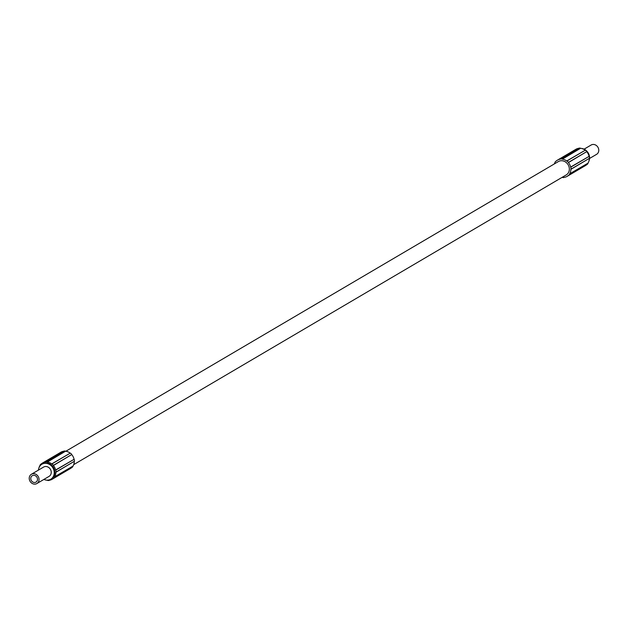 <?xml version="1.0" encoding="UTF-8"?>
<svg xmlns="http://www.w3.org/2000/svg" width="628" height="628" viewBox="0 0 628 628"><rect width="100%" height="100%" fill="white"/><g stroke="black" fill="none" stroke-linecap="round" stroke-linejoin="round"><path stroke-width="0.94" d="M554.296 163.955A9.444 8.274 59.5 0 1 554.932 162.66L554.971 162.519A2.7 2.363 59.5 0 1 556.125 161.098L556.251 161.043A9.444 8.274 59.5 0 1 557.507 160.109A9.444 8.274 59.5 0 1 560.215 159.167L578.749 148.271A2.7 2.363 59.5 0 1 580.617 148.263L562.335 159.151A9.444 8.274 59.5 0 1 566.723 160.988L585.272 150.21A2.7 2.363 59.5 0 1 586.748 151.623L568.403 162.589A9.444 8.274 59.5 0 1 570.632 167.064L589.111 156.364A2.7 2.363 59.5 0 1 589.339 158.366L570.883 169.34A9.444 8.274 59.5 0 1 569.659 173.83L588.036 163.139A2.7 2.363 59.5 0 1 586.882 164.56L568.78 175.204M569.659 173.83L569.62 173.964A2.7 2.363 59.5 0 1 568.466 175.393L568.34 175.448A9.444 8.274 59.5 0 1 567.084 176.382A9.444 8.274 59.5 0 1 564.376 177.324L564.25 177.379A2.7 2.363 59.5 0 1 562.39 177.394L562.256 177.332A9.444 8.274 59.5 0 1 562.162 177.324M566.723 160.988L566.856 161.043A2.7 2.363 59.5 0 1 568.332 162.456L568.403 162.589M570.632 167.064L570.703 167.197A2.7 2.363 59.5 0 1 570.923 169.199L570.883 169.34M560.215 159.167L560.341 159.104A2.7 2.363 59.5 0 1 562.201 159.096L562.335 159.151M557.507 160.109L575.923 149.276A9.444 8.274 59.5 0 1 578.631 148.334M580.751 148.318A9.444 8.274 59.5 0 1 585.131 150.155M586.685 164.677A9.444 8.274 59.5 0 1 585.5 165.549L567.084 176.382M586.811 151.756A9.444 8.274 59.5 0 1 589.048 156.231M589.3 158.507A9.444 8.274 59.5 0 1 588.075 162.997M65.838 451.257L558.363 161.561A7.756 6.798 59.5 0 1 561.456 160.721A7.756 6.798 59.5 0 1 568.913 166.451A7.756 6.798 59.5 0 1 566.228 174.929L73.704 464.634M39.069 467.522A9.444 8.274 59.5 0 1 39.925 465.584L39.964 465.45A2.7 2.363 59.5 0 1 41.118 464.021L41.244 463.966A9.444 8.274 59.5 0 1 42.5 463.032A9.444 8.274 59.5 0 1 45.208 462.09L63.75 451.202A2.7 2.363 59.5 0 1 65.61 451.187L47.328 462.075A9.444 8.274 59.5 0 1 51.716 463.911L70.265 453.133A2.7 2.363 59.5 0 1 71.741 454.546L53.396 465.513A9.444 8.274 59.5 0 1 55.625 469.987L74.112 459.296A2.7 2.363 59.5 0 1 74.332 461.297L55.884 472.264A9.444 8.274 59.5 0 1 54.652 476.754L73.029 466.062A2.7 2.363 59.5 0 1 71.875 467.483L53.773 478.128M54.652 476.754L54.62 476.895A2.7 2.363 59.5 0 1 53.459 478.316L53.333 478.371A9.444 8.274 59.5 0 1 52.077 479.305A9.444 8.274 59.5 0 1 49.369 480.247L49.251 480.31A2.7 2.363 59.5 0 1 47.383 480.318L47.249 480.263A9.444 8.274 59.5 0 1 46.488 480.13M51.716 463.911L51.849 463.966A2.7 2.363 59.5 0 1 53.325 465.379L53.396 465.513M55.625 469.987L55.696 470.121A2.7 2.363 59.5 0 1 55.916 472.13L55.884 472.264M45.208 462.09L45.334 462.035A2.7 2.363 59.5 0 1 47.194 462.02L47.328 462.075M42.5 463.032L60.916 452.199A9.444 8.274 59.5 0 1 63.624 451.257M65.744 451.249A9.444 8.274 59.5 0 1 70.132 453.078M71.678 467.609A9.444 8.274 59.5 0 1 70.493 468.48L52.077 479.305M71.812 454.68A9.444 8.274 59.5 0 1 74.041 459.154M74.292 461.431A9.444 8.274 59.5 0 1 73.068 465.921M33.731 475.31A3.713 3.25 59.5 0 1 37.303 478.049A3.713 3.25 59.5 0 1 36.016 482.1A3.713 3.25 59.5 0 1 31.329 480.553A3.713 3.25 59.5 0 1 32.256 475.71A3.713 3.25 59.5 0 1 33.731 475.31M33.551 473.677A5.393 4.726 59.5 0 1 38.74 477.657A5.393 4.726 59.5 0 1 36.871 483.56A5.393 4.726 59.5 0 1 30.058 481.307A5.393 4.726 59.5 0 1 31.4 474.258A5.393 4.726 59.5 0 1 33.551 473.677M31.4 474.258L43.599 467.075A5.393 4.726 59.5 0 1 45.75 466.494A5.393 4.726 59.5 0 1 50.939 470.482A5.393 4.726 59.5 0 1 49.07 476.377L36.871 483.56M38.449 470.113A8.698 7.622 59.5 0 1 41.927 464.233A8.698 7.622 59.5 0 1 45.389 463.291A8.698 7.622 59.5 0 1 53.757 469.72A8.698 7.622 59.5 0 1 50.75 479.227A8.698 7.622 59.5 0 1 43.913 479.415M42.209 464.068A8.698 7.622 59.5 0 1 42.484 463.904A8.698 7.622 59.5 0 1 45.954 462.962A8.698 7.622 59.5 0 1 54.322 469.391A8.698 7.622 59.5 0 1 51.308 478.897A8.698 7.622 59.5 0 1 51.025 479.054M581.512 148.451A8.698 7.622 59.5 0 1 588.931 161.058M584.087 149.166L591.129 145.021A5.393 4.726 59.5 0 1 593.279 144.44A5.393 4.726 59.5 0 1 598.468 148.428A5.393 4.726 59.5 0 1 596.6 154.323L589.551 158.468M569.62 173.964L588.036 163.139M568.332 162.456L586.748 151.623M570.703 167.197L589.111 156.364M562.201 159.096L580.617 148.263M566.856 161.043L585.272 150.21M560.341 159.104L578.749 148.271M570.923 169.199L589.339 158.366M73.029 466.062L54.62 476.895M71.741 454.546L53.325 465.379M74.112 459.296L55.696 470.121M65.61 451.187L47.194 462.02M70.265 453.133L51.849 463.966M63.75 451.202L45.334 462.035M74.332 461.297L55.916 472.13M587.039 164.473L568.63 175.306M72.039 467.397L53.623 478.23M50.75 479.227L51.308 478.897M41.927 464.233L42.484 463.904"/></g></svg>

